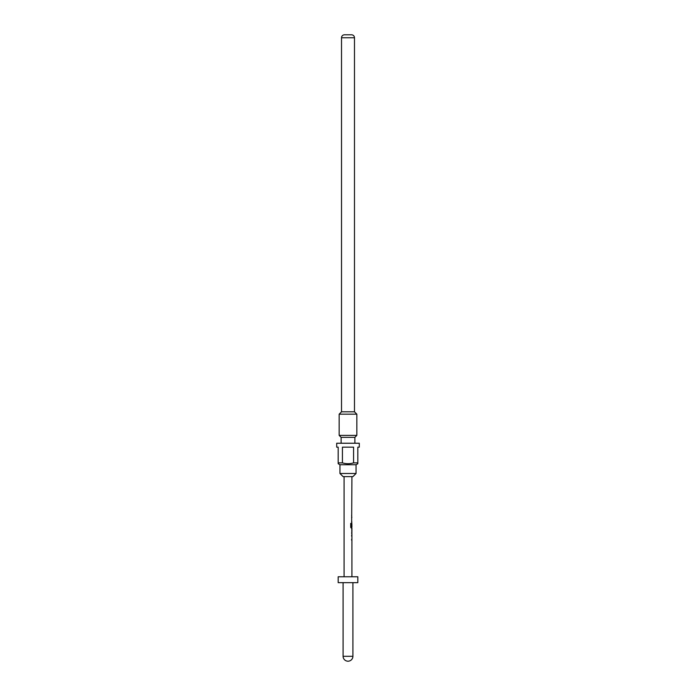 <?xml version="1.0" encoding="UTF-8"?>
<svg xmlns="http://www.w3.org/2000/svg" width="696" height="696" viewBox="0 0 696 696"><rect width="100%" height="100%" fill="white"/><g stroke="black" fill="none" stroke-linecap="round" stroke-linejoin="round"><path stroke-width="1.04" d="M351.924 534.197L351.924 576.767M351.637 539.296L351.637 540.226M351.732 529.456L351.732 530.143M351.732 533.267L351.732 533.954M351.732 523.427L351.732 524.01M351.732 527.133L351.28 528.168L351.924 528.168L351.871 534.197M351.889 524.01L351.924 527.133L351.341 527.133L351.306 523.401L350.723 523.401L350.723 527.298L351.28 528.168M351.924 476.621L351.637 526.715M351.637 521.208L351.637 522.13M351.637 515.179L351.637 516.101M356.048 473.48L339.952 473.48L343.093 476.621L352.907 476.621L356.048 473.48L356.048 464.745L357.822 463.719L357.822 462.875L357.822 463.719M344.468 34.8A2.949 2.949 0 0 0 341.519 37.749L341.519 411.815L354.481 411.815L354.481 37.749A2.949 2.949 0 0 0 351.532 34.8L344.468 34.8L351.532 34.8M339.952 473.48L339.952 464.745L356.048 464.745M353.577 462.875L357.822 462.875L357.822 447.163L359.293 447.163L359.293 443.239L336.707 443.239L336.707 447.163L338.178 447.163L338.178 462.875L342.423 462.875C346.164 463.988 349.879 463.988 353.577 462.875L353.577 447.163L342.423 447.163L342.423 462.875M339.952 464.745L338.178 463.719L338.178 462.875M354.873 443.239L354.873 437.349L356.839 435.383L356.839 414.172L339.161 414.172L339.161 435.383L356.839 435.383M341.127 443.239L341.127 437.349L354.873 437.349M341.127 437.349L339.161 435.383M341.519 411.815L339.161 414.172M354.481 411.815L356.839 414.172M357.822 576.767L338.178 576.767L338.178 582.656L357.822 582.656L357.822 576.767M343.093 582.656L343.093 656.293A4.907 4.907 0 0 0 348 661.2A4.907 4.907 0 0 0 352.907 656.293L343.093 656.293M352.907 582.656L352.907 656.293M344.076 476.621L344.076 576.767M351.637 535.25L351.637 536.172M351.637 517.154L351.637 518.085M351.637 518.024L351.871 517.154M351.871 522.13L351.637 521.269M351.637 524.053L351.871 523.183M351.871 528.168L351.637 527.298M351.924 530.143L351.889 533.267L351.924 530.143M351.637 536.111L351.871 535.25M351.871 540.226L351.637 539.365M351.141 527.072L350.723 523.401M351.689 533.206L351.88 530.204M341.519 37.749L354.481 37.749"/></g></svg>
